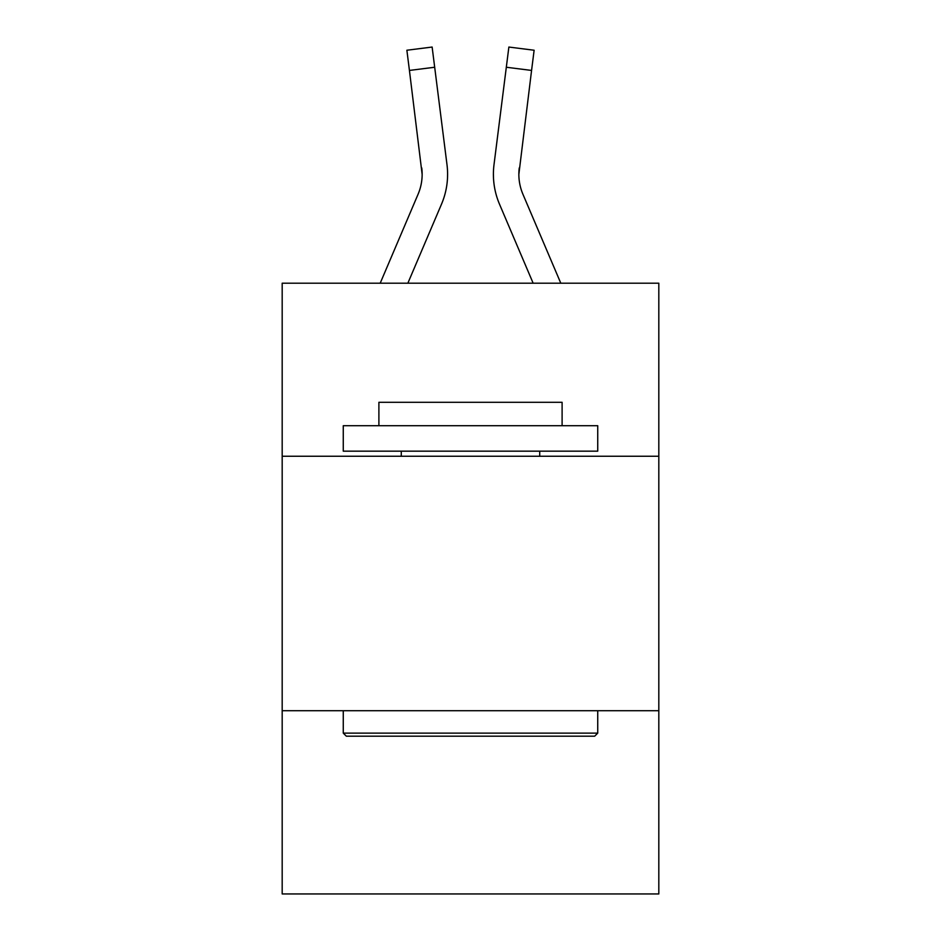 <?xml version="1.0" encoding="UTF-8"?>
<svg xmlns="http://www.w3.org/2000/svg" width="941" height="941" viewBox="0 0 941 941"><rect width="100%" height="100%" fill="white"/><g stroke="black" fill="none" stroke-linecap="round" stroke-linejoin="round"><path stroke-width="1.41" d="M658.818 456.244L658.818 283.206L282.182 283.206L282.182 456.244L658.818 456.244L658.818 893.95L282.182 893.95L282.182 456.244M658.818 710.726L282.182 710.726M407.853 283.206L441.494 204.197A76.339 76.339 -23 0 0 446.999 164.722L434.683 67.246L409.429 70.434L406.877 50.238L432.131 47.05L434.683 67.246M380.199 283.206L418.086 194.222A50.896 50.896 -31.7 0 0 422.144 174.379L409.429 70.434M447.504 177.99L447.598 174.885L447.504 177.99M446.61 161.664L446.999 164.722M560.801 283.206L522.914 194.222A50.896 50.896 31.7 0 1 518.856 174.367L531.571 70.434L506.317 67.246L508.869 47.05L534.123 50.238L508.869 47.05L534.123 50.238L508.869 47.05L534.123 50.238L508.869 47.05L534.123 50.238L531.571 70.434M533.147 283.206L499.506 204.197A76.339 76.339 23 0 1 494.001 164.722L506.317 67.246M346.312 736.18L343.265 733.121L597.735 733.121L594.688 736.18L346.312 736.18M597.735 425.708L597.735 451.162L343.265 451.162L343.265 425.708L597.735 425.708M378.894 425.708L378.894 402.301L562.106 402.301L562.106 425.708M597.735 710.726L597.735 733.121M343.265 710.726L343.265 733.121M539.722 451.162L539.722 456.244M401.278 451.162L401.278 456.244M418.086 194.222A50.896 50.896 -23 0 0 422.144 174.391A50.896 50.896 -23 0 1 418.086 194.222A50.896 50.896 -23 0 0 422.144 174.391A50.896 50.896 -23 0 1 418.086 194.222A50.896 50.896 -23 0 0 422.144 174.391A50.896 50.896 -23 0 1 418.086 194.222A50.896 50.896 -23 0 0 422.144 174.391A50.896 50.896 -23 0 1 418.086 194.222A50.896 50.896 -23 0 0 422.144 174.391A50.896 50.896 -23 0 1 418.086 194.222A50.896 50.896 -23 0 0 422.144 174.391A50.896 50.896 -23 0 1 418.086 194.222A50.896 50.896 -23 0 0 422.144 174.391A50.896 50.896 -23 0 1 418.086 194.222A50.896 50.896 -23 0 0 422.144 174.391A50.896 50.896 -23 0 1 418.086 194.222A50.896 50.896 -23 0 0 422.144 174.391A50.896 50.896 -23 0 1 418.086 194.222A50.896 50.896 -23 0 0 422.144 174.391A50.896 50.896 -23 0 1 418.086 194.222A50.896 50.896 -23 0 0 422.144 174.391A50.896 50.896 -23 0 1 418.086 194.222A50.896 50.896 -23 0 0 422.144 174.391A50.896 50.896 -23 0 1 418.086 194.222A50.896 50.896 -23 0 0 422.144 174.391A50.896 50.896 -23 0 1 418.086 194.222A50.896 50.896 -23 0 0 422.144 174.391A50.896 50.896 -23 0 1 418.086 194.222A50.896 50.896 -23 0 0 422.144 174.391A50.896 50.896 -23 0 1 418.086 194.222A50.896 50.896 -23 0 0 422.144 174.391A50.896 50.896 -23 0 1 418.086 194.222A50.896 50.896 -23 0 0 422.144 174.391A50.896 50.896 -23 0 1 418.086 194.222A50.896 50.896 -23 0 0 422.144 174.391A50.896 50.896 -23 0 1 418.086 194.222A50.896 50.896 -23 0 0 422.144 174.391L421.744 167.91A50.896 50.896 -23 0 1 418.086 194.222M522.914 194.222A50.896 50.896 23 0 1 518.856 174.379L519.256 167.91A50.896 50.896 23 0 0 522.914 194.222A50.896 50.896 23 0 1 518.856 174.379A50.896 50.896 23 0 0 522.914 194.222A50.896 50.896 23 0 1 518.856 174.379A50.896 50.896 23 0 0 522.914 194.222A50.896 50.896 23 0 1 518.856 174.379A50.896 50.896 23 0 0 522.914 194.222A50.896 50.896 23 0 1 518.856 174.379A50.896 50.896 23 0 0 522.914 194.222A50.896 50.896 23 0 1 518.856 174.379A50.896 50.896 23 0 0 522.914 194.222A50.896 50.896 23 0 1 518.856 174.379A50.896 50.896 23 0 0 522.914 194.222A50.896 50.896 23 0 1 518.856 174.379A50.896 50.896 23 0 0 522.914 194.222A50.896 50.896 23 0 1 518.856 174.379A50.896 50.896 23 0 0 522.914 194.222A50.896 50.896 23 0 1 518.856 174.379A50.896 50.896 23 0 0 522.914 194.222A50.896 50.896 23 0 1 518.856 174.379A50.896 50.896 23 0 0 522.914 194.222A50.896 50.896 23 0 1 518.856 174.379A50.896 50.896 23 0 0 522.914 194.222A50.896 50.896 23 0 1 518.856 174.379A50.896 50.896 23 0 0 522.914 194.222A50.896 50.896 23 0 1 518.856 174.379A50.896 50.896 23 0 0 522.914 194.222A50.896 50.896 23 0 1 518.856 174.379A50.896 50.896 23 0 0 522.914 194.222A50.896 50.896 23 0 1 518.856 174.379A50.896 50.896 23 0 0 522.914 194.222A50.896 50.896 23 0 1 518.856 174.379A50.896 50.896 23 0 0 522.914 194.222A50.896 50.896 23 0 1 518.856 174.379A50.896 50.896 23 0 0 522.914 194.222A50.896 50.896 23 0 1 518.856 174.379A50.896 50.896 23 0 0 522.914 194.222M447.598 174.25L447.504 178.014L447.598 174.25M493.496 178.014L493.402 174.25M494.001 164.722L494.39 161.664M534.123 50.238L508.869 47.05M406.877 50.238L432.131 47.05"/></g></svg>
